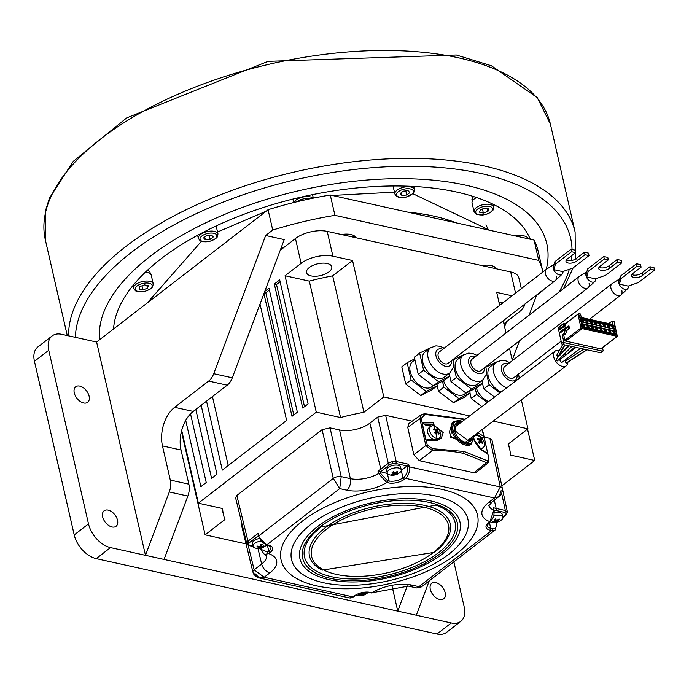 <?xml version="1.0" encoding="UTF-8"?>
<svg xmlns="http://www.w3.org/2000/svg" width="689" height="689" viewBox="0 0 689 689"><rect width="100%" height="100%" fill="white"/><g stroke="black" fill="none" stroke-linecap="round" stroke-linejoin="round"><path stroke-width="1.03" d="M493.376 266.238A13.573 6.347 -12.9 0 1 494.581 268.107A13.573 6.347 -12.9 0 1 494.633 268.4M211.54 235.035L213.271 236.956L210.179 239.341L205.356 239.815L203.625 237.894L206.717 235.5L211.54 235.035M209.241 235.259L210.179 239.341M204.719 237.042L205.356 239.815M493.729 521.375L493.539 522.038A11.265 5.667 -82.6 0 1 493.186 521.797A11.265 5.667 -82.6 0 1 492.85 521.495A11.489 9.508 128.3 0 0 495.382 520.936A11.489 3.566 -112.9 0 1 494.056 519.506A11.265 5.434 -33.2 0 0 494.736 519.239A11.265 5.434 -33.2 0 0 495.417 518.938A11.489 3.566 67.1 0 0 496.743 520.359A11.489 9.508 128.3 0 0 499.06 518.877L499.749 519.42A11.489 9.508 -51.7 0 1 497.432 520.901A11.489 3.566 67.1 0 0 498.543 521.409A11.265 10.705 65.5 0 1 497.182 521.978A11.489 3.566 -112.9 0 1 496.063 521.478L495.512 519.05M497.182 521.978L496.321 519.954M490.206 521.814A7.2 3.367 167.1 0 0 491.145 522.159A11.515 11.515 0 0 0 501.678 519.747A7.2 3.367 167.1 0 0 502.936 517.181A7.2 3.367 167.1 0 0 502.221 516.13A7.2 3.367 167.1 0 0 494.039 515.811M493.539 522.038A11.489 9.508 -51.7 0 0 496.063 521.478M502.936 517.181L502.298 514.425A7.2 3.367 167.1 0 0 494.435 512.78M497.432 520.901L497.243 520.1M495.382 520.936L494.969 519.136M309.809 198.854A8.638 4.039 167.1 0 0 297.536 201.446A8.638 4.039 167.1 0 0 297.243 201.688M344.595 234.165L344.862 235.276M353.052 235.207A13.573 6.347 -12.9 0 1 354.258 237.076A13.573 6.347 -12.9 0 1 354.31 237.369M353.44 237.171A13.573 6.347 167.1 0 0 353.793 236.026M433.51 439.573A7.2 4.496 -127.1 0 1 428.007 428.946A7.2 4.496 -127.1 0 1 428.842 427.947L430.832 426.439A7.2 4.496 52.9 0 0 429.996 427.438A7.2 4.496 52.9 0 0 432.959 436.395A7.2 4.496 52.9 0 0 439.522 437.911A7.2 4.496 52.9 0 0 440.357 436.921A7.2 4.496 52.9 0 0 438.927 429.686A7.2 4.496 52.9 0 0 438.592 429.238A7.2 4.496 52.9 0 0 437.394 427.955A7.2 4.496 52.9 0 0 430.832 426.439M439.522 437.911L437.532 439.418A7.2 4.496 -127.1 0 1 437.179 439.651M438.032 429.695A11.489 2.523 -47.5 0 1 437.515 431.064A11.489 8.604 27.7 0 1 439.177 433.14A11.265 5.667 158.8 0 1 438.695 434.053A11.489 8.604 -152.3 0 0 437.033 431.977A11.489 2.523 -47.5 0 1 435.853 433.855A11.265 3.79 -142.2 0 0 435.302 433.338A11.265 3.79 -142.2 0 0 434.733 432.83A11.489 2.523 132.5 0 0 435.913 430.952A11.489 8.604 -152.3 0 0 433.588 429.385A11.265 1.369 -70.3 0 1 433.837 428.911A11.265 1.369 -70.3 0 1 434.07 428.472A11.489 8.604 27.7 0 1 436.395 430.039A11.489 2.523 132.5 0 0 436.912 428.67A11.265 10.826 -9.3 0 1 437.489 429.161A11.265 10.826 -9.3 0 1 438.032 429.695L435.534 431.607M437.515 431.064L435.482 432.606L435.853 431.9M438.126 433.235L439.177 433.14M437.033 431.977L435.276 433.312M434.07 428.472L433.82 429.505M436.395 430.039L435.56 430.677M486.382 452.621L487.795 453.663L484.04 437.11L481.077 437.42L484.031 436.835M487.812 453.879L487.011 453.086M464.739 419.601L424.992 414.425L421.341 418.249L422.228 423.167L425.854 424.794L422.323 423.459L422.383 422.968L433.588 422.831L437.472 440.366L426.241 440.374L427.283 445.094L432.589 448.685L464.153 451.484L487.433 460.82L488.828 458.702L487.778 453.991L481.792 450.167L478.64 447.325L475.324 442.588L473.877 438.574M481.792 450.167L473.808 439.272M480.035 436.783L481.198 437.041L477.029 434.449L477.908 432.632L483.919 436.576L482.085 429.574M470.923 444.276L450.098 437.067L454.344 421.255M421.341 418.249A1.438 0.663 -12.5 0 0 419.877 418.714L421.332 414.7L424.536 413.71A1.438 0.517 89.6 0 1 424.992 414.425M424.286 413.891A1.438 0.517 89.6 0 1 424.536 413.71L465.239 419.222M408.999 423.442L407.759 427.318L413.831 454.74L419.308 460.683L473.911 472.766L476.469 472.223M432.589 448.685A1.438 0.525 88.9 0 1 432.434 450.64L425.828 445.559L419.877 418.714L407.759 427.318M476.34 472.327L488.286 462.672L486.486 462.603L463.551 453.405A99.302 46.938 166.7 0 0 432.434 450.64L419.308 460.683M429.169 439.754L427.499 439.608L426.241 440.374L425.974 439.952L428.937 439.642M433.588 422.831L433.338 424.786L425.854 424.794L431.529 426.052M427.499 439.608L436.981 439.642L441.201 438.548L443.191 432.589L433.338 424.786L431.865 425.948M437.472 440.366L436.671 439.823M422.228 423.167L426.009 440.211M487.433 460.82A1.438 1.163 124.2 0 1 486.486 462.595M462.638 421.194L454.172 421.384L452.182 422.822L449.4 432.201L451.088 436.533L469.364 445.516M475.548 435.603L477.029 434.449L476.185 434.044M620.367 276.211L620.935 278.692L619.463 284.169L618.903 281.689L620.367 276.211L636.507 263.758L640.546 264.654L641.114 267.134L637.075 266.238L636.507 263.758M619.463 284.169L628.204 286.099L638.41 282.559L654.55 270.105L650.511 269.21L642.734 275.212A6.227 2.911 -12.9 0 1 642.32 275.557A6.227 2.911 -12.9 0 1 635.852 277.676A6.227 2.911 -12.9 0 1 631.52 275.901A6.227 2.911 -12.9 0 1 632.864 273.473A6.227 2.911 -12.9 0 1 633.346 273.128L641.114 267.134M620.935 278.692L637.075 266.238M631.847 274.523A6.227 2.911 167.1 0 0 641.752 273.077A6.227 2.911 167.1 0 0 642.165 272.732L649.942 266.729L653.982 267.625L654.55 270.105M642.734 275.212L642.165 272.732M619.644 278.907A6.33 3.927 52.3 0 0 618.748 282.834A6.33 3.927 52.3 0 0 622.658 288.39A6.33 3.927 52.3 0 0 627.601 288.751A6.33 3.927 52.3 0 0 628.506 285.995M627.601 288.751L621.004 294.935A7.2 4.47 -127.7 0 1 615.389 294.522A7.2 4.47 -127.7 0 1 610.945 288.2A7.2 4.47 -127.7 0 1 612.228 283.558L619.652 278.89M650.511 269.21L649.942 266.729M358.754 593.797A11.265 0.732 -65.9 0 0 358.762 593.78A11.265 0.732 -65.9 0 1 358.538 594.176A11.489 9.353 29.3 0 0 361.243 594.555L361.053 593.737M362.087 592.773A11.489 3.962 -91.7 0 1 361.682 593.772A11.489 9.353 -150.7 0 1 359.503 593.505M363.628 592.488A11.489 3.962 88.3 0 1 363.146 593.729L362.888 592.618M361.759 593.617L361.811 595.46A11.489 3.962 88.3 0 0 362.698 594.512A11.489 9.353 29.3 0 0 365.196 593.978A11.265 5.994 57.5 0 0 365.428 593.599A11.265 5.994 57.5 0 0 365.635 593.186A11.489 9.353 -150.7 0 1 363.146 593.729M356.084 595.081A7.2 3.367 167.1 0 0 356.936 595.382A11.515 11.515 0 0 0 367.47 592.971A7.2 3.367 167.1 0 0 368.098 592.325M361.811 595.46A11.265 10.576 -91.4 0 1 360.347 595.503A11.489 3.962 -91.7 0 0 361.243 594.555M365.196 593.978L364.739 593.453M362.698 594.512L362.293 592.729M145.198 272.362A10.077 4.711 -12.9 0 1 151.253 275.221L153.242 283.902A10.077 4.711 167.1 0 0 152.657 282.817A10.077 4.711 167.1 0 0 135.776 284.462A10.077 4.711 167.1 0 0 133.606 288.398L135.535 290.861L137.938 291.731L144.664 291.49L150.788 288.794L152.588 286.934L153.242 283.902M148.281 285.746L147.489 288.226L142.916 289.88L139.135 289.044L139.927 286.555L144.492 284.901L148.281 285.746M146.852 285.427L147.489 288.226M141.986 285.814L142.916 289.88M408.138 212.221A175.592 82.129 -12.9 0 1 456.196 222.848M488.423 229.98A175.592 82.129 167.1 0 0 485.883 224.924M147.282 302.462A175.592 82.129 167.1 0 0 147.248 302.971M586.038 321.582L586.907 321.772L587.097 322.624M585.874 320.841L587.622 321.229L587.975 322.822L586.227 322.435L585.874 320.841M586.907 321.772L587.622 321.229M615.845 329.531L615.26 326.887L579.871 319.067L580.431 321.608L581.111 321.849L615.845 329.531L616.216 331.228L581.49 323.546L581.111 321.849M615.82 329.428L580.431 321.608M583.247 320.264L583.609 321.858L581.861 321.47L581.507 319.877L583.247 320.264L582.532 320.807L582.722 321.66M591.989 322.194L592.342 323.787L590.594 323.399L590.24 321.806L591.989 322.194L591.274 322.736L591.463 323.597M596.355 323.158L596.708 324.752L594.96 324.373L594.607 322.771L596.355 323.158L595.64 323.701L595.83 324.562M600.722 324.123L601.075 325.725L599.335 325.337L598.982 323.744L600.722 324.123L600.007 324.665L600.197 325.527M605.097 325.096L605.45 326.689L603.702 326.302L603.349 324.708L605.097 325.096L604.374 325.639L604.572 326.491M609.464 326.061L609.817 327.654L608.068 327.266L607.715 325.673L609.464 326.061L608.749 326.603L608.938 327.456M613.83 327.025L614.183 328.619L612.435 328.231L612.082 326.638L613.83 327.025L613.115 327.568L613.305 328.429M579.544 317.595L614.933 325.423L614.045 321.436L612.185 321.022L612.96 324.51L581.292 317.508L580.517 314.02L578.657 313.607L579.544 317.595L580.224 317.836L614.95 325.518L615.113 326.241L580.379 318.559L580.224 317.836M580.379 318.559L579.871 319.067M581.49 323.546L580.973 324.045L582.377 327.551L581.482 328.438L581.016 327.981L564.885 340.202L563.783 335.216L565.221 334.131A2.3 1.447 102.5 0 0 566.212 331.056L569.467 328.291L568.916 325.802L565.6 328.308L565.324 327.068L563.791 326.724L564.239 328.722L560.295 331.71L560.519 332.701L564.455 329.721L564.679 330.711A2.3 1.447 -77.5 0 1 563.688 333.795L565.221 334.131M600.989 352.398A0.861 0.543 -127.1 0 1 600.481 352.785L562.474 344.379A0.861 0.543 -127.1 0 1 561.656 343.484L558.228 328.033A0.861 0.543 -127.1 0 1 558.357 327.49L563.378 323.692A0.861 0.543 52.9 0 1 563.731 323.632L565.04 323.925L578.657 313.607L577.976 314.279L581.016 327.981M612.185 321.022L608.8 323.589M563.378 323.692A0.861 0.543 52.9 0 0 563.24 324.235L563.576 325.733L565.101 326.069L565.04 323.925M564.713 324.321L577.976 314.279M564.136 326.801L565.101 326.069M601.17 348.436A0.861 0.543 -127.1 0 1 600.662 348.823L565.712 341.098A0.861 0.543 -127.1 0 1 564.885 340.202M581.482 328.438L617.353 336.37L617.111 335.233L582.377 327.551M600.662 348.823L617.353 336.37M582.214 326.836L616.922 334.415L581.542 326.586M617.111 335.233L616.948 334.509M616.922 334.415L616.362 331.874L580.973 324.045M582.61 324.863L584.358 325.242L584.711 326.844L582.963 326.457L582.61 324.863M586.976 325.828L588.725 326.216L589.078 327.809L587.329 327.421L586.976 325.828M591.343 326.793L593.091 327.18L593.444 328.774L591.696 328.386L591.343 326.793M595.718 327.757L597.458 328.145L597.819 329.738L596.071 329.351L595.718 327.757M600.085 328.722L601.833 329.109L602.186 330.703L600.438 330.315L600.085 328.722M604.451 329.686L606.199 330.074L606.553 331.676L604.804 331.288L604.451 329.686M608.818 330.66L610.566 331.047L610.919 332.641L609.171 332.253L608.818 330.66M613.193 331.624L614.933 332.012L615.294 333.605L613.546 333.218L613.193 331.624M616.362 331.874L616.216 331.228M615.26 326.887L615.113 326.241M563.783 335.216L562.258 334.88L563.8 341.856A0.861 0.543 52.9 0 0 564.627 342.752L602.634 351.157A0.861 0.543 52.9 0 0 603.116 350.555L602.479 347.661M563.576 325.733L559.632 328.713L559.856 329.712L563.791 326.724M562.258 334.88L563.688 333.795M559.632 328.713L560.82 328.98M565.6 328.308L565.764 329.058L564.239 328.722M561.483 331.969L560.295 331.71M565.764 329.058L564.799 329.79M565.721 328.86L568.916 325.802M568.313 326.896L568.744 328.834M564.455 329.721L565.988 330.057L566.151 330.806M582.773 325.596L584.358 325.242M583.643 325.785L583.833 326.646M587.14 326.56L588.725 326.216M588.01 326.758L588.199 327.611M591.506 327.533L593.091 327.18M592.376 327.723L592.566 328.575M595.882 328.498L597.458 328.145M596.743 328.687L596.932 329.549M600.248 329.463L601.833 329.109M601.118 329.652L601.308 330.513M604.615 330.427L606.199 330.074M605.485 330.617L605.674 331.478M608.981 331.392L610.566 331.047M609.851 331.59L610.041 332.442M613.356 332.356L614.933 332.012M614.218 332.554L614.407 333.407M581.671 320.609L582.532 320.807M590.404 322.547L591.274 322.736M594.771 323.511L595.64 323.701M599.146 324.476L600.007 324.665M603.512 325.441L604.374 325.639M607.879 326.414L608.749 326.603M612.245 327.378L613.115 327.568M487.941 211.42L483.368 213.065L479.587 212.229L480.371 209.74L484.944 208.095L488.725 208.931L487.941 211.42L487.295 208.612M493.04 204.228L493.694 207.088A10.077 4.711 167.1 0 0 485.461 204.314A10.077 4.711 167.1 0 0 476.228 207.647A10.077 4.711 167.1 0 0 474.049 211.592L472.06 202.91A10.077 4.711 -12.9 0 1 474.239 198.966A10.077 4.711 -12.9 0 1 476.581 197.545M482.438 209L483.368 213.065M405.804 190.913L406.734 194.996L401.911 195.461L400.18 193.54L403.28 191.154L408.103 190.689L409.834 192.601L406.734 194.996M401.282 192.696L401.911 195.461M246.042 543.897L205.124 534.845L224.984 519.515A146.809 68.659 167.1 0 1 223.443 514.605A146.809 68.659 167.1 0 1 222.642 508.551L198.363 503.185L316.285 412.16L340.573 417.534A146.809 68.659 167.1 0 1 363.938 412.263L383.799 396.933L469.614 415.915M493.229 421.134L527.963 428.816L508.103 444.147A146.809 68.659 167.1 0 1 509.645 449.056A146.809 68.659 167.1 0 1 510.446 455.102L534.724 460.476L501.807 485.883M181.431 431.374L205.124 534.845M503.9 323.744L519.558 311.652A23.03 10.774 167.1 0 0 524.639 304.254M527.541 429.144L534.724 460.476M280.208 250.305L295.452 238.54A23.03 10.774 -12.9 0 1 327.215 231.375L510.704 271.957A23.03 10.774 -12.9 0 1 518.851 277.848L521.323 288.631M363.938 412.263L332.692 275.85L352.553 260.52L332.899 256.179A23.03 10.774 167.1 0 0 301.127 263.344L285.048 275.755L316.285 412.16M181.689 430.367L198.363 503.185M274.325 284.032L302.729 408.034L308.086 403.9L279.691 279.889L274.325 284.032L276.513 284.514L304.495 406.674M185.711 420.411L200.887 486.641L206.244 482.507L190.517 413.856M195.814 409.421L211.601 478.373L216.966 474.23L201.171 405.278M206.536 401.144L222.323 470.096L286.65 420.445L260.003 304.09M263.921 293.66L292.007 416.311L297.364 412.177L268.968 288.166L264.765 291.413M512.039 295.796L496.717 292.412L499.68 305.339M503.22 320.79L506.019 332.985M509.55 348.436L512.349 360.631M521.332 399.844L527.963 428.816M352.553 260.52L383.799 396.933M420.807 395.529L405.726 384.04L401.79 366.858L407.156 362.715L411.092 379.906L426.164 391.395L420.807 395.529L431.943 389.836L437.3 385.702L436.921 384.031M469.993 393.006L471.259 398.535L476.616 394.392L487.287 402.522M481.869 406.622L471.259 398.535M442.484 381.189L443.854 387.149L458.926 398.638L470.07 392.945L464.705 397.079L453.569 402.772L438.497 391.283L437.231 385.754M285.048 275.755L309.327 281.129A146.809 68.659 -12.9 0 1 332.692 275.85M309.327 281.129L340.573 417.534M328.963 271.879A12.953 6.055 -12.9 0 1 311.101 275.91A12.953 6.055 -12.9 0 1 306.51 272.594A12.953 6.055 -12.9 0 1 309.309 267.53A12.953 6.055 -12.9 0 1 327.18 263.499A12.953 6.055 -12.9 0 1 331.762 266.815A12.953 6.055 -12.9 0 1 328.963 271.879M499.034 302.505A12.953 6.055 -12.9 0 1 503.306 302.54M411.092 379.906L405.726 384.04M414.683 358.874L407.156 362.715M426.164 391.395L437.3 385.702M433.166 385.762L431.9 386.744A15.83 9.827 -127.7 0 1 425.354 387.847A15.83 9.827 -127.7 0 1 410.213 371.552A15.83 9.827 -127.7 0 1 412.556 361.673L414.907 359.856M449.805 376.048L444.448 380.182L433.312 385.874L418.24 374.385L414.304 357.203L419.661 353.069L423.597 370.251L438.669 381.74L449.805 376.048L449.202 373.395M430.961 347.497L419.661 353.069M433.312 385.874L438.669 381.74M418.24 374.385L423.597 370.251M449.771 372.956L444.405 377.09A15.83 9.827 -127.7 0 1 437.859 378.201A15.83 9.827 -127.7 0 1 422.719 361.897A15.83 9.827 -127.7 0 1 425.061 352.019L430.418 347.885A15.83 9.827 52.3 0 0 428.084 357.763A15.83 9.827 52.3 0 0 442.545 373.894A15.83 9.827 52.3 0 0 449.771 372.956L453.302 367.625L453.715 363.206L453.009 359.546M555.274 280.612L448.065 363.361A7.2 4.47 -127.7 0 1 445.085 363.861A7.2 4.47 -127.7 0 1 438.213 356.454A7.2 4.47 -127.7 0 1 439.272 351.967L546.48 269.218A7.2 4.47 52.3 0 0 545.412 273.705A7.2 4.47 52.3 0 0 549.693 279.915A7.2 4.47 52.3 0 0 555.274 280.612A7.2 4.47 52.3 0 0 556.333 276.125M476.616 394.392L475.255 388.432M488.527 401.584A15.83 9.827 -127.7 0 1 476.271 387.907M482.498 383.351L483.764 388.88L489.13 384.746L499.904 392.963M494.495 397.062L483.764 388.88M496.493 361.992L485.891 367.203M489.13 384.746L486.434 372.982M501.187 391.989A15.83 9.827 -127.7 0 1 488.251 376.392A15.83 9.827 -127.7 0 1 490.594 366.514L495.951 362.38A15.83 9.827 52.3 0 0 493.608 372.258A15.83 9.827 52.3 0 0 506.613 387.881M561.139 341.158L513.598 377.848A7.2 4.47 -127.7 0 1 510.618 378.356A7.2 4.47 -127.7 0 1 503.737 370.949A7.2 4.47 -127.7 0 1 504.804 366.453L612.004 283.713A7.2 4.47 52.3 0 0 610.945 288.2A7.2 4.47 52.3 0 0 615.217 294.41A7.2 4.47 52.3 0 0 620.798 295.107A7.2 4.47 52.3 0 0 621.866 290.62M443.854 387.149L438.497 391.283M458.926 398.638L453.569 402.772M470.07 392.945L469.683 391.274M465.928 393.014L464.67 393.987A15.83 9.827 -127.7 0 1 458.116 395.098A15.83 9.827 -127.7 0 1 443.509 380.664M466.074 393.126L471.44 388.984L482.576 383.291L477.21 387.433L466.074 393.126L451.002 381.628L449.736 376.099M463.731 354.74L453.129 359.951M482.576 383.291L481.964 380.638M451.002 381.628L456.359 377.494L471.44 388.984M453.672 365.738L456.359 377.494M482.533 380.199L477.176 384.333A15.83 9.827 -127.7 0 1 470.621 385.444A15.83 9.827 -127.7 0 1 455.489 369.149A15.83 9.827 -127.7 0 1 457.823 359.27L463.189 355.128A15.83 9.827 52.3 0 0 460.846 365.006A15.83 9.827 52.3 0 0 475.358 381.146A15.83 9.827 52.3 0 0 482.533 380.199L486.064 374.876L486.477 370.449L485.771 366.789M588.036 287.856L480.827 370.604A7.2 4.47 -127.7 0 1 477.856 371.104A7.2 4.47 -127.7 0 1 470.975 363.697A7.2 4.47 -127.7 0 1 472.034 359.21L579.242 276.47A7.2 4.47 52.3 0 0 578.183 280.957A7.2 4.47 52.3 0 0 582.455 287.158A7.2 4.47 52.3 0 0 588.036 287.856A7.2 4.47 52.3 0 0 589.104 283.368M276.513 284.514L280.113 281.732M212.445 396.588L228.231 465.531M264.369 292.472L265.79 292.791L293.772 414.95M265.79 292.791L269.39 290.009M562.069 274.265L555.472 280.44A7.2 4.47 -127.7 0 1 549.856 280.027A7.2 4.47 -127.7 0 1 545.412 273.705A7.2 4.47 -127.7 0 1 546.696 269.063L554.12 264.395A6.33 3.927 52.3 0 0 553.215 268.34A6.33 3.927 52.3 0 0 557.125 273.895A6.33 3.927 52.3 0 0 562.069 274.265A6.33 3.927 52.3 0 0 562.982 271.5M554.843 261.717L555.412 264.197L553.939 269.675L553.37 267.194L554.843 261.717L570.974 249.263L575.022 250.159L575.591 252.639L571.543 251.743L570.974 249.263M553.939 269.675L562.672 271.604L572.886 268.064L589.017 255.61L584.978 254.715L584.41 252.234L588.449 253.13L589.017 255.61M584.978 254.715L577.21 260.718A6.227 2.911 -12.9 0 1 576.788 261.071A6.227 2.911 -12.9 0 1 570.32 263.181A6.227 2.911 -12.9 0 1 565.988 261.415A6.227 2.911 -12.9 0 1 567.34 258.978A6.227 2.911 -12.9 0 1 567.814 258.642L575.591 252.639M555.412 264.197L571.543 251.743M566.315 260.029A6.227 2.911 167.1 0 0 576.228 258.59A6.227 2.911 167.1 0 0 576.641 258.237L584.41 252.234M577.21 260.718L576.641 258.237M496.02 522.374L496.295 523.666A7.2 4.47 52.3 0 1 492.247 528.609L490.732 528.274L489.397 522.443M505.321 515.2L506.251 513.529L504.727 512.409L495.546 510.377A1.438 0.904 -77.5 0 0 496.158 508.456L505.338 510.489L507.38 511.987L505.915 515.105A1.438 0.896 52.3 0 1 505.321 515.2L502.901 517.069M489.896 438.385L491.946 439.875L502.359 488.467A5.753 2.696 167.9 0 0 500.317 486.959L489.896 438.385L484.134 437.11M412.177 421.194L385.642 415.321L396.218 461.518L392.084 461.647L388.277 463.309L380.767 469.106L369.898 423.132L377.701 417.112L385.642 415.321M330.048 427.869L341.21 476.616L339.72 488.604L333.269 478.407L322.107 429.66L330.048 427.869L339.582 429.979A21.979 10.283 167.1 0 0 369.898 423.132M322.107 429.66L236.827 495.477L247.98 541.227L246.74 543.5L235.586 497.751L236.827 495.477M248.161 545.232L254.155 569.829A5.753 2.696 166.3 0 0 252.923 572.111L241.15 523.821L241.572 522.314M494.194 510.463L493.824 516.578L490.551 521.547A1.438 0.896 52.3 0 0 490.568 521.539A1.438 0.896 52.3 0 1 489.957 521.651L493.867 510.153A1.438 0.663 167.5 0 1 494.194 510.463A1.438 0.663 167.5 0 0 494.194 510.463L493.307 507.604L493.867 510.153A22.47 10.507 -12.9 0 1 488.846 505.571M455.774 554.542A100.749 47.119 -12.9 0 1 316.785 585.9A100.749 47.119 -12.9 0 1 302.876 520.72A100.749 47.119 -12.9 0 1 441.864 489.362A100.749 47.119 -12.9 0 1 455.774 554.542M421.435 586.873L416.673 587.941L418.929 586.658L421.435 586.873L495.21 529.936L496.812 524.045A1.438 0.68 167.5 0 0 496.295 523.666M375.186 592.437L371.354 592.945A1.438 0.904 102.5 0 0 371.948 592.781L408.379 586.106A8.638 5.434 -77.5 0 0 411.944 585.116L418.929 586.658L491.636 530.539A8.638 5.357 52.3 0 0 495.21 529.936M257.97 548.453L261.656 564.041L254.155 569.829L264.188 577.27L259.305 577.976L254.956 573.549M261.071 550.063A1.438 0.68 166.7 0 1 261.071 550.055A1.438 0.68 166.7 0 1 261.381 549.477L267.315 552.13A1.438 0.896 -127.7 0 0 268.693 553.611L264.455 554.447L266.703 555.704M258.168 533.364L258.453 536.464A1.438 0.663 166.7 0 1 258.771 535.904L258.168 533.364L247.98 541.227A1.438 0.896 -127.7 0 0 249.349 542.699L248.419 544.379L249.943 545.49L252.984 546.162M261.381 549.477L261.252 548.056M404.331 479.286A1.438 0.896 -127.7 0 1 402.953 477.804L404.193 476.848A1.438 0.896 52.3 0 0 405.571 478.33L404.331 479.286A11.515 5.383 -12.9 0 1 388.441 482.877L386.701 482.489L378.571 473.524A22.47 10.507 -12.9 0 1 350.365 478.64L341.21 476.616A5.753 2.627 167.1 0 0 333.269 478.407L258.771 535.904A8.638 5.357 -127.7 0 0 267.013 544.732L339.72 488.604L346.696 490.155A31.108 14.547 -12.9 0 0 386.701 482.489A1.438 0.904 -77.5 0 0 387.313 480.56L380.371 473.188A1.438 0.663 166.7 0 0 378.571 473.524L377.968 470.992L387.347 473.507A10.077 4.711 167.1 0 0 387.407 473.515M501.11 490.689L499.094 496.562L494.461 497.992L500.317 486.959L409.24 466.823L408.68 464.274L406.966 465.953L407.251 467.254A7.2 4.53 -77.5 0 1 404.193 476.848M380.225 471.931A23.882 11.17 -12.9 0 0 382.137 470.578L389.647 464.782L392.506 463.533L395.607 463.439L406.966 465.953L401.291 470.337M488.751 505.209L488.777 505.752L492.325 501.79L500.188 495.589L501.816 493.212L502.359 488.467M516.81 236.258A10.077 4.711 -12.9 0 1 527.877 238.558L527.912 238.713M481.809 442.898L482.86 442.803A11.489 8.604 27.7 0 0 481.198 440.727A11.489 2.523 -47.5 0 0 481.723 439.358A11.265 10.826 -9.3 0 0 481.18 438.824A11.265 10.826 -9.3 0 0 480.603 438.333A11.489 2.523 132.5 0 1 480.078 439.703A11.489 8.604 27.7 0 0 477.753 438.135A11.265 1.369 -70.3 0 0 477.52 438.566A11.265 1.369 -70.3 0 0 477.279 439.048A11.489 8.604 -152.3 0 1 479.604 440.615A11.489 2.523 132.5 0 1 478.416 442.493A11.265 3.79 -142.2 0 1 478.984 443.001A11.265 3.79 -142.2 0 1 479.535 443.518A11.489 2.523 -47.5 0 0 480.724 441.64L478.958 442.975M478.915 447.609A7.2 4.496 52.9 0 0 483.204 447.574A7.2 4.496 52.9 0 0 484.04 446.575A7.2 4.496 52.9 0 0 482.61 439.349A7.2 4.496 52.9 0 0 482.274 438.902A7.2 4.496 52.9 0 0 481.077 437.618A7.2 4.496 52.9 0 0 474.514 436.103A7.2 4.496 52.9 0 0 473.868 436.792M483.204 447.574L481.223 449.082A7.2 4.496 -127.1 0 1 480.939 449.271M482.86 442.803A11.265 5.667 158.8 0 1 482.386 443.716A11.489 8.604 -152.3 0 0 480.724 441.64M479.501 442.562L479.217 441.27M480.078 439.703L479.251 440.34M481.723 439.358L479.544 441.563M481.198 440.727L479.174 442.269M477.753 438.135L477.503 439.169M599.077 267.28A6.227 2.911 167.1 0 0 608.99 265.833A6.227 2.911 167.1 0 0 609.403 265.48L617.18 259.486L621.22 260.373L621.788 262.853L617.74 261.966L617.18 259.486M603.745 256.515L607.784 257.402L608.353 259.882L604.313 258.995L603.745 256.515L587.605 268.968L586.132 274.437L586.701 276.918L595.442 278.856L605.648 275.316L621.788 262.853M608.353 259.882L600.575 265.885A6.227 2.911 -12.9 0 0 600.102 266.221A6.227 2.911 -12.9 0 0 598.758 268.658A6.227 2.911 -12.9 0 0 603.082 270.424A6.227 2.911 -12.9 0 0 609.558 268.314A6.227 2.911 -12.9 0 0 609.972 267.961L609.403 265.48M609.972 267.961L617.74 261.966M604.313 258.995L588.173 271.449L586.701 276.918M586.882 271.664A6.33 3.927 52.3 0 0 585.977 275.583A6.33 3.927 52.3 0 0 589.887 281.146A6.33 3.927 52.3 0 0 594.831 281.508A6.33 3.927 52.3 0 0 595.744 278.744M594.831 281.508L588.242 287.692A7.2 4.47 -127.7 0 1 582.618 287.27A7.2 4.47 -127.7 0 1 578.183 280.957A7.2 4.47 -127.7 0 1 579.458 276.315L586.89 271.638M588.173 271.449L587.605 268.968M453.87 561.845L464.205 606.992A23.03 14.297 -127.7 0 1 460.803 621.357A23.03 14.297 -127.7 0 1 451.278 622.968L110.524 547.6A23.03 14.297 -127.7 0 1 88.502 523.898L48.747 350.288A23.03 14.297 -127.7 0 1 52.149 335.922A23.03 14.297 -127.7 0 1 61.674 334.311L96.624 342.037L268.073 209.714A218.775 102.316 167.1 0 1 330.272 195.004L534.061 240.073L538.72 260.408A218.775 102.316 -12.9 0 1 542.872 271.776A218.775 102.316 -12.9 0 1 542.915 271.966M52.149 335.922L37.852 346.955A23.03 14.297 52.3 0 0 34.45 361.32L74.214 534.931A23.03 14.297 52.3 0 0 96.227 558.633L436.981 634.001A23.03 14.297 52.3 0 0 446.506 632.39L460.803 621.357M445.163 592.661A9.784 6.072 52.3 0 0 439.349 584.22A9.784 6.072 52.3 0 0 431.762 583.264A9.784 6.072 52.3 0 0 430.315 589.371A9.784 6.072 52.3 0 0 436.128 597.811A9.784 6.072 52.3 0 0 443.716 598.758A9.784 6.072 52.3 0 0 445.163 592.661M416.328 615.243L429.256 580.836M407.251 585.883L397.76 611.134L392.075 586.305M543.63 289.595A218.775 102.316 -12.9 0 1 543.587 289.957L536.516 295.409L529.092 315.174M512.22 360.071L519.463 340.788M164.042 559.442L187.856 496.071A14.391 9.06 -77.5 0 0 188.855 484.16L181.035 450.012A28.783 18.112 102.5 0 1 193.221 411.419L227.198 385.194A14.391 9.06 -77.5 0 0 232.296 377.813L284.23 239.608L265.661 235.5L272.732 230.048A218.775 102.316 -12.9 0 1 334.932 215.338L538.72 260.408M425.035 253.009A144.156 67.419 167.1 0 0 412.883 250.322M496.381 268.788A15.253 7.14 167.1 0 0 481.861 265.575M283.739 247.584A15.253 7.14 167.1 0 0 280.879 248.531M356.058 237.757A15.253 7.14 167.1 0 0 341.537 234.544M330.272 195.004L334.932 215.338M542.872 271.776L538.212 251.442A218.775 102.316 167.1 0 0 534.061 240.073M265.661 235.5L213.728 373.705A14.391 9.06 102.5 0 1 208.629 381.086L174.653 407.311A28.783 18.112 -77.5 0 0 162.466 445.904L170.286 480.052A14.391 9.06 102.5 0 1 169.287 491.963L145.474 555.334L96.624 342.037M117.518 520.186A9.784 6.072 52.3 0 0 111.704 511.755A9.784 6.072 52.3 0 0 104.108 510.799A9.784 6.072 52.3 0 0 102.661 516.905A9.784 6.072 52.3 0 0 108.483 525.345A9.784 6.072 52.3 0 0 116.071 526.293A9.784 6.072 52.3 0 0 117.518 520.186M89.114 396.184A9.784 6.072 52.3 0 0 83.3 387.743A9.784 6.072 52.3 0 0 75.712 386.787A9.784 6.072 52.3 0 0 74.266 392.894A9.784 6.072 52.3 0 0 80.079 401.334A9.784 6.072 52.3 0 0 87.667 402.29A9.784 6.072 52.3 0 0 89.114 396.184M272.732 230.048L268.073 209.714M506.518 321.72L504.606 326.827M496.097 268.279A15.253 7.14 -12.9 0 1 496.011 268.71M345.732 234.105A7.915 3.703 -12.9 0 1 345.413 234.363A7.915 3.703 -12.9 0 1 344.75 234.828M99.621 339.729A228.851 107.036 -12.9 0 1 150.064 256.42A228.851 107.036 -12.9 0 1 387.752 178.856A228.851 107.036 -12.9 0 1 546.79 243.734A228.851 107.036 -12.9 0 1 546.222 269.416A228.851 107.036 167.1 0 0 546.79 243.734A228.851 107.036 167.1 0 0 387.752 178.856A228.851 107.036 167.1 0 0 150.064 256.42A228.851 107.036 167.1 0 0 99.621 339.729M472.275 201.248L471.999 200.051A9.5 4.444 -12.9 0 1 472.068 198.828L472.344 201.102M472.62 200.628L472.525 197.898A9.5 4.444 -12.9 0 1 473.722 196.606M147.325 270.355A9.5 4.444 -12.9 0 1 150.073 272.62L150.34 273.817M557.556 360.872L571.551 346.386M557.065 361.019L556.523 359.003M569.192 345.869L556.075 359.115M559.339 350.572A9.215 5.753 52.9 0 0 555.153 351.106A9.215 5.753 52.9 0 0 553.844 357.393A9.215 5.753 52.9 0 0 559.347 365.015A9.215 5.753 52.9 0 0 566.28 365.79A9.215 5.753 52.9 0 0 567.925 362.104M567.607 359.58A9.215 5.753 52.9 0 0 567.581 359.503A9.215 5.753 52.9 0 0 567.228 358.409M565.566 355.335A9.215 5.753 52.9 0 0 564.429 353.922M562.413 352.113A9.215 5.753 52.9 0 0 561.363 351.433M580.482 348.358L562.37 362.087A1.731 1.077 -127.1 0 1 561.079 361.94A1.731 1.077 -127.1 0 1 560.045 360.511A1.731 1.077 -127.1 0 1 560.286 359.331L576.056 347.385M566.694 362.707L566.091 363.094L565.152 361.148L583.893 349.116M559.528 355.627L568.184 345.637M557.186 355.223L557.935 357.238M566.091 363.094L586.839 349.771M557.737 357.229L564.584 344.844M113.564 328.963A214.46 100.301 -12.9 0 1 160.985 258.831A214.46 100.301 -12.9 0 1 375.557 186.504A214.46 100.301 -12.9 0 1 530.28 239.238M394.117 472.421L394.513 474.144A11.489 9.035 119.4 0 1 392.136 474.807A11.265 6.571 -84.5 0 1 391.3 474.342A11.489 9.035 -60.6 0 0 393.677 473.67L393.247 471.793M392.308 474.135L392.136 474.807M390.37 469.278A7.2 3.367 167.1 0 0 387.227 473.067A7.2 3.367 167.1 0 0 388.346 474.385A7.2 3.367 167.1 0 0 389.474 474.833A11.515 11.515 0 0 0 399.999 472.421A7.2 3.367 167.1 0 0 401.256 469.855A7.2 3.367 167.1 0 0 400.137 468.529A7.2 3.367 167.1 0 0 390.37 469.278M393.677 473.67A11.489 4.642 63.6 0 1 392.075 472.37A11.265 5.038 -39.1 0 0 392.713 472.068A11.265 5.038 -39.1 0 0 393.35 471.741A11.489 4.642 -116.4 0 0 394.952 473.042A11.489 9.035 -60.6 0 0 397.114 471.448A11.265 1.3 38 0 0 397.544 471.698A11.265 1.3 38 0 0 397.949 471.922A11.489 9.035 119.4 0 1 395.787 473.515A11.489 4.642 -116.4 0 0 397.165 473.894A11.265 10.301 65.4 0 1 396.545 474.23A11.265 10.301 65.4 0 1 395.899 474.523L395.116 472.938M394.513 474.144A11.489 4.642 63.6 0 0 395.899 474.523M401.256 469.855L400.628 467.099A7.2 3.367 167.1 0 0 399.508 465.781A7.2 3.367 -12.9 0 0 391.231 465.893A7.2 3.367 -12.9 0 0 386.598 470.311L387.227 473.067M395.787 473.515L395.589 472.645M259.564 547.23A11.489 9.353 29.3 0 1 256.859 546.842A11.265 0.732 -65.9 0 0 257.075 546.472A11.265 0.732 -65.9 0 0 257.307 546.058A11.489 9.353 -150.7 0 0 260.011 546.446A11.489 3.962 -91.7 0 0 260.692 544.577A11.265 5.305 9.6 0 0 261.424 544.568A11.265 5.305 9.6 0 0 262.147 544.534A11.489 3.962 88.3 0 1 261.467 546.403A11.489 9.353 -150.7 0 0 263.956 545.86A11.265 5.994 57.5 0 1 263.758 546.274A11.265 5.994 57.5 0 1 263.517 546.653A11.489 9.353 29.3 0 1 261.028 547.187A11.489 3.962 88.3 0 1 260.132 548.125A11.265 10.576 -91.4 0 1 258.676 548.177A11.489 3.962 -91.7 0 0 259.564 547.23L259.374 546.403M260.812 541.132A7.2 3.367 167.1 0 0 253.276 544.887A7.2 3.367 167.1 0 0 253.018 546.291A7.2 3.367 167.1 0 0 255.257 548.056A11.515 11.515 0 0 0 265.79 545.645A7.2 3.367 167.1 0 0 266.497 544.913M253.018 546.291L252.381 543.535A7.2 3.367 -12.9 0 1 259.185 538.54M263.517 546.653L263.06 546.127M261.028 547.187L260.545 545.077M260.08 546.291L260.132 548.125M261.467 546.403L261.053 544.577M529.901 238.36L530.013 239.178M266.066 211.256L217.543 231.995M201.343 241.391L147.145 303.048M489.741 230.272L412.952 193.738M394.461 192.153L332.279 195.443M523.442 235.819L514.554 235.759M200.094 238.239A8.638 4.039 167.1 0 0 207.088 241.727A8.638 4.039 167.1 0 0 216.802 236.611A8.638 4.039 167.1 0 0 209.818 233.115A8.638 4.039 167.1 0 0 200.094 238.239M198.415 237.128A10.077 4.711 167.1 0 0 198.346 238.428L200.232 240.866L202.738 241.779L209.43 241.512L215.476 238.868L217.293 237.016L217.982 233.933A10.077 4.711 167.1 0 0 210.98 231.073A10.077 4.711 167.1 0 0 200.516 234.493A10.077 4.711 167.1 0 0 198.415 237.128M312.927 198.199A10.077 4.711 167.1 0 0 296.167 199.965A10.077 4.711 167.1 0 0 294.117 202.454M474.618 436.025A8.354 5.219 52.9 0 0 473.782 436.008M487.795 453.663L484.134 437.162M488.914 459.193A1.438 0.663 167.5 0 0 488.966 458.917A1.438 0.663 167.5 0 0 488.828 458.702M482.877 431.865A1.438 0.663 -12.5 0 1 483.023 432.072A1.438 0.663 -12.5 0 1 482.98 432.33M475.212 435.715A8.638 5.4 52.9 0 0 474.118 435.612M413.831 454.74L425.828 445.559A1.438 0.663 167.5 0 1 427.283 445.094M473.911 472.766L486.486 462.603M425.733 425.182L430.969 426.336M439.014 439.479A8.354 5.219 52.9 0 0 439.625 437.834M439.504 439.349A8.638 5.4 52.9 0 0 440.082 437.351M422.15 423.459L425.811 439.952M463.551 453.405L464.153 451.484M470.708 438.195A10.507 6.563 -127.1 0 1 468.899 441.184L454.835 430.668L456.213 424.441A10.507 6.563 -127.1 0 1 459.589 423.511M472.043 437.188A11.368 7.105 -127.1 0 1 463.981 441.787A11.368 7.105 -127.1 0 1 454.533 430.444A11.368 7.105 -127.1 0 1 460.915 422.503M462.388 421.384A13.315 8.32 52.9 0 0 453.052 430.125A13.315 8.32 52.9 0 0 465.049 443.716A13.315 8.32 52.9 0 0 473.507 436.068M454.172 421.384A14.176 8.862 52.9 0 0 451.872 430.375A14.176 8.862 52.9 0 0 460.278 442.683A14.176 8.862 52.9 0 0 471.293 443.983L469.347 445.525M451.088 436.533L450.098 437.067M135.785 290.25A8.638 4.039 167.1 0 0 146.705 290.715A8.638 4.039 167.1 0 0 151.623 284.531A8.638 4.039 167.1 0 0 140.711 284.066A8.638 4.039 167.1 0 0 135.785 290.25M565.712 341.098L581.835 328.877M562.474 344.379L564.627 342.752M602.634 351.157L600.481 352.785M563.8 341.856L561.656 343.484M558.228 328.033L563.24 324.235M566.212 331.056L564.679 330.711M485.521 206.269A8.638 4.039 167.1 0 0 475.798 211.394A8.638 4.039 167.1 0 0 482.791 214.89A8.638 4.039 167.1 0 0 492.514 209.766A8.638 4.039 167.1 0 0 485.521 206.269M402.014 189.751A8.638 4.039 167.1 0 0 397.088 195.934A8.638 4.039 167.1 0 0 408 196.399A8.638 4.039 167.1 0 0 412.926 190.216A8.638 4.039 167.1 0 0 402.014 189.751M401.231 187.959A10.077 4.711 167.1 0 0 397.079 190.147A10.077 4.711 167.1 0 0 394.9 194.083L396.821 196.537L399.258 197.424L405.976 197.166L413.142 193.54L414.563 190.999L414.545 189.587A10.077 4.711 167.1 0 0 401.231 187.959M295.452 238.54L301.127 263.344M332.899 256.179L327.215 231.375M510.704 271.957L515.544 293.101M442.734 349.289A10.077 6.253 52.3 0 0 442.105 349.09A10.077 6.253 52.3 0 0 441.683 348.978A10.077 6.253 52.3 0 0 435.973 355.731A10.077 6.253 52.3 0 0 445.232 366.238A10.077 6.253 52.3 0 0 445.654 366.341A10.077 6.253 52.3 0 0 451.528 360.683M508.267 363.783A10.077 6.253 52.3 0 0 507.819 363.637A10.077 6.253 52.3 0 0 507.207 363.473A10.077 6.253 52.3 0 0 501.48 370.122A10.077 6.253 52.3 0 0 510.575 380.672A10.077 6.253 52.3 0 0 511.186 380.836A10.077 6.253 52.3 0 0 517.06 375.178M475.505 356.54A10.077 6.253 52.3 0 0 474.842 356.325A10.077 6.253 52.3 0 0 474.445 356.23A10.077 6.253 52.3 0 0 468.735 362.991A10.077 6.253 52.3 0 0 478.02 373.49A10.077 6.253 52.3 0 0 478.424 373.584A10.077 6.253 52.3 0 0 484.298 367.926M492.247 528.609A1.438 0.904 102.5 0 1 491.636 530.539L490.12 530.203A11.515 5.383 -12.9 0 1 488.527 522.753A1.438 0.896 -127.7 0 0 489.13 522.65L490.551 521.547M495.546 510.377A23.882 11.17 -12.9 0 1 494.099 510.006M501.687 493.479L505.338 510.489A1.438 0.904 102.5 0 1 504.727 512.409M506.251 513.529L507.38 511.987L502.462 489.035M266.565 555.567A22.47 10.507 -12.9 0 1 261.656 564.041A8.638 5.357 52.3 0 0 269.899 572.869L264.188 577.27L353.078 596.932A8.638 5.434 102.5 0 1 349.504 597.923L353.672 596.829A1.438 0.896 -127.7 0 1 353.078 596.932L354.318 595.976A11.515 5.383 -12.9 0 1 370.2 592.394L371.948 592.781A31.108 14.547 -12.9 0 1 411.944 585.116M339.582 429.979L350.365 478.64A8.638 5.434 102.5 0 1 346.696 490.155M382.137 470.578A1.438 0.896 -127.7 0 1 380.767 469.106A22.444 10.499 -12.9 0 1 377.968 470.992M389.647 464.782A1.438 0.896 52.3 0 1 388.277 463.309L377.701 417.112M408.68 464.274L396.218 461.518A1.438 0.904 -77.5 0 1 395.607 463.439M493.307 507.604A22.444 10.499 -12.9 0 0 496.158 508.456L494.332 500.24M490.12 530.203A1.438 0.904 -77.5 0 0 490.732 528.274A10.077 4.711 -12.9 0 1 487.166 525.69L489.13 522.65M268.529 545.059A1.438 0.904 102.5 0 1 267.935 545.232L266.41 544.896A1.438 0.904 -77.5 0 0 267.013 544.732L268.529 545.059A11.515 5.383 -12.9 0 1 270.114 552.509L268.693 553.611A31.108 14.547 -12.9 0 1 269.899 572.869M407.251 467.254A1.438 0.663 167.5 0 1 409.24 466.823A8.638 5.434 -77.5 0 1 405.571 478.33L494.461 497.992L488.751 502.393A31.108 14.547 -12.9 0 0 489.957 521.651L488.527 522.753M354.318 595.976A1.438 0.896 52.3 0 0 354.913 595.873L369.605 592.557A1.438 0.904 -77.5 0 0 370.2 592.394M267.935 545.232L270.915 547.092A10.077 4.711 -12.9 0 1 268.744 551.028L267.315 552.13M267.384 545.111L268.744 551.028A1.438 0.896 52.3 0 0 270.114 552.509M246.74 543.5L249.349 545.662A1.438 0.904 -77.5 0 0 249.943 545.49M248.419 544.379L246.731 543.466M249.349 542.699L258.297 535.801M401.274 470.484L402.953 477.804A10.077 4.711 -12.9 0 1 389.052 480.948L387.313 480.56M387.347 473.507L389.052 480.948A1.438 0.904 102.5 0 1 388.441 482.877M380.371 473.188L380.061 471.879M392.506 463.533L392.084 461.647M492.325 501.79A8.638 5.357 -127.7 0 1 488.751 502.393M311.083 524.217A90.466 42.313 167.1 0 0 323.572 582.748A90.466 42.313 167.1 0 0 448.375 554.585A90.466 42.313 167.1 0 0 435.887 496.063A90.466 42.313 167.1 0 0 311.083 524.217M442.226 554.085A82.094 38.395 167.1 0 0 430.892 500.972A82.094 38.395 167.1 0 0 317.638 526.525A82.094 38.395 167.1 0 0 328.98 579.63A82.094 38.395 167.1 0 0 442.226 554.085M319.782 527.111A79.313 37.094 -12.9 0 1 429.195 502.427A79.313 37.094 -12.9 0 1 440.15 553.732A79.313 37.094 -12.9 0 1 330.729 578.424A79.313 37.094 -12.9 0 1 319.782 527.111M314.21 532.993L321.074 526.939L435.93 505.115A77.246 36.129 -12.9 0 1 438.437 552.759A77.246 36.129 -12.9 0 1 336.792 577.726A77.246 36.129 -12.9 0 1 314.21 532.993A77.246 36.129 -12.9 0 1 320.945 527.025M434.647 552.113A72.199 33.77 167.1 0 0 444.93 542.045A72.199 33.77 167.1 0 0 416.569 504.047A72.199 33.77 167.1 0 0 325.079 527.877A72.199 33.77 167.1 0 0 322.176 570.156L434.423 552.345L444.93 542.045M326.767 529.006A70.218 32.839 167.1 0 0 336.465 574.419A70.218 32.839 167.1 0 0 433.321 552.569A70.218 32.839 167.1 0 0 423.632 507.147A70.218 32.839 167.1 0 0 326.767 529.006M48.747 350.288L34.45 361.32M74.214 534.931L88.502 523.898M436.981 634.001L451.278 622.968M110.524 547.6L96.227 558.633M187.856 496.071L169.287 491.963M213.728 373.705L232.296 377.813M227.198 385.194L208.629 381.086M174.653 407.311L193.221 411.419M181.035 450.012L162.466 445.904M170.286 480.052L188.855 484.16M558.727 292.3A253.319 118.474 167.1 0 0 569.303 269.304M571.276 260.554A253.319 118.474 167.1 0 0 571.87 255.507M572.034 249.496A253.319 118.474 167.1 0 0 480.948 173.464A253.319 118.474 167.1 0 0 218.663 203.901A253.319 118.474 167.1 0 0 75.394 337.343M575.358 259.159L575.117 232.029A259.073 121.169 167.1 0 0 483.385 165.748A259.073 121.169 167.1 0 0 125.992 246.386A259.073 121.169 167.1 0 0 68.607 335.844M67.255 335.543L45.328 239.815A259.073 121.169 -12.9 0 1 101.283 138.498A259.073 121.169 -12.9 0 1 458.676 57.859A259.073 121.169 -12.9 0 1 550.408 124.141L575.117 232.029M494.581 268.107L494.246 266.669M216.157 225.94L217.982 233.933M197.622 235.259L198.346 238.428M312.539 194.634L313.331 198.122M292.877 199.069L293.678 202.557M354.258 237.076L353.922 235.629M438.927 429.686A11.515 11.515 0 0 0 438.592 429.238M488.286 462.672L488.966 458.917L483.023 432.072M487.166 453.198L481.301 449.478M482.145 429.531L483.015 432.063M421.341 414.692L408.706 423.657M471.293 443.983L473.765 435.879M132.951 285.565L133.606 288.398M617.189 336.508L601.015 348.763M602.987 351.097L600.834 352.725M493.694 207.088L493.04 210.111L491.205 212.005L487.795 213.848L482.644 215.08L476.555 214.348L474.049 211.592M393.049 185.97L394.9 194.083M413.822 186.443L414.545 189.587M222.022 508.413L223.443 514.605M508.456 443.871L509.645 449.056M444.216 348.152L440.09 346.3L435.922 345.844L430.418 347.885M495.951 362.38L501.506 360.33L505.924 360.881L509.739 362.647M518.533 374.041L519.273 378.287M620.798 295.107L589.448 319.308M476.977 355.395L472.809 353.535L468.649 353.095L463.189 355.128M496.812 524.045L496.45 522.408M502.961 517.379L505.915 515.105M408.379 586.106L416.673 587.941M369.605 592.557L371.354 592.945M353.672 596.829L354.913 595.873M252.923 572.111L253.819 574.256L256.187 576.676L259.305 577.976L349.504 597.923M260.657 548.28L261.071 550.055L264.455 554.447M266.41 544.896L258.453 536.464M249.349 545.662L253.07 546.48M473.851 436.602L474.514 436.103M482.61 439.349A11.515 11.515 0 0 0 482.274 438.902M563.611 288.527L573.102 267.9M45.328 239.815L45.534 210.593L49.401 198.208L73.223 161.39L126.716 117.879L268.107 61.347L456.342 54.999L491.438 65.782L537.291 97.64L550.408 124.141M571.827 346.446L557.539 360.881M465.824 441.899L566.28 365.79M454.697 427.214L555.153 351.106M587.054 349.814L566.47 363.034M566.969 354.267L574.695 347.084M564.954 344.931L558.417 356.747M556.634 355.464L562.732 344.44"/></g></svg>
